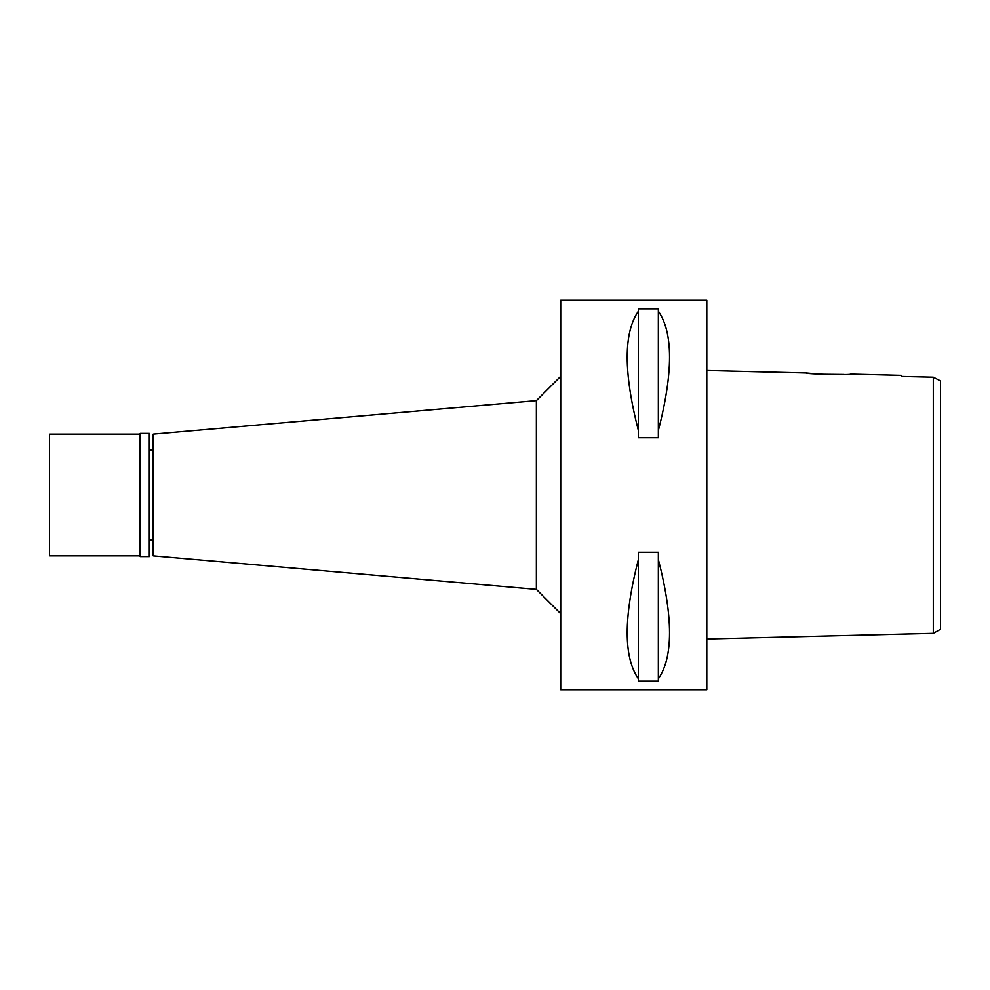 <?xml version="1.0" encoding="UTF-8"?>
<svg xmlns="http://www.w3.org/2000/svg" width="990" height="990" viewBox="0 0 990 990"><rect width="100%" height="100%" fill="white"/><g stroke="black" fill="none" stroke-linecap="round" stroke-linejoin="round"><path stroke-width="1.49" d="M940.5 380.878L940.5 629.293L940.5 380.878L933.298 377.178L940.5 380.878M940.5 581.254L940.5 408.746M901.543 375.346L901.543 376.435L933.298 377.178L901.543 376.435L901.543 375.346L850.67 374.071C852.019 375.26 804.957 374.071 806.367 372.97L706.798 370.483M933.298 377.178L933.298 633.34L940.5 629.293M933.298 386.917L933.298 410.677M933.298 579.323L933.298 598.888M844.099 374.443L820.005 374.208L806.367 372.97M933.298 633.34L706.798 638.995M706.798 689.758L706.798 300.242L560.724 300.242L560.724 689.758L706.798 689.758M658.35 430.551L658.35 437.741L638.389 437.741L638.389 430.551C623.477 372.512 623.477 332.727 638.389 311.219L638.389 308.855L658.35 308.855L658.35 311.219C673.262 332.727 673.262 372.512 658.35 430.551L658.35 311.219M658.35 678.781L658.35 681.145L638.389 681.145L638.389 678.781C623.477 657.273 623.477 617.488 638.389 559.449L638.389 552.259L658.35 552.259L658.35 559.449C673.262 617.488 673.262 657.273 658.35 678.781L658.35 559.449M560.724 376.274L536.382 400.616L536.382 589.384L153.203 555.86L153.203 434.14L536.382 400.616M560.724 613.726L536.382 589.384M153.203 449.967L149.317 449.967M153.203 540.033L149.317 540.033M638.389 311.219L638.389 430.551M638.389 559.449L638.389 678.781M140.308 556.59L149.317 556.59L149.317 433.41L140.308 433.41L140.308 556.59L139.578 555.86L139.578 434.14L49.5 434.14L49.5 555.86L139.578 555.86M140.308 433.41L139.578 434.14"/></g></svg>
